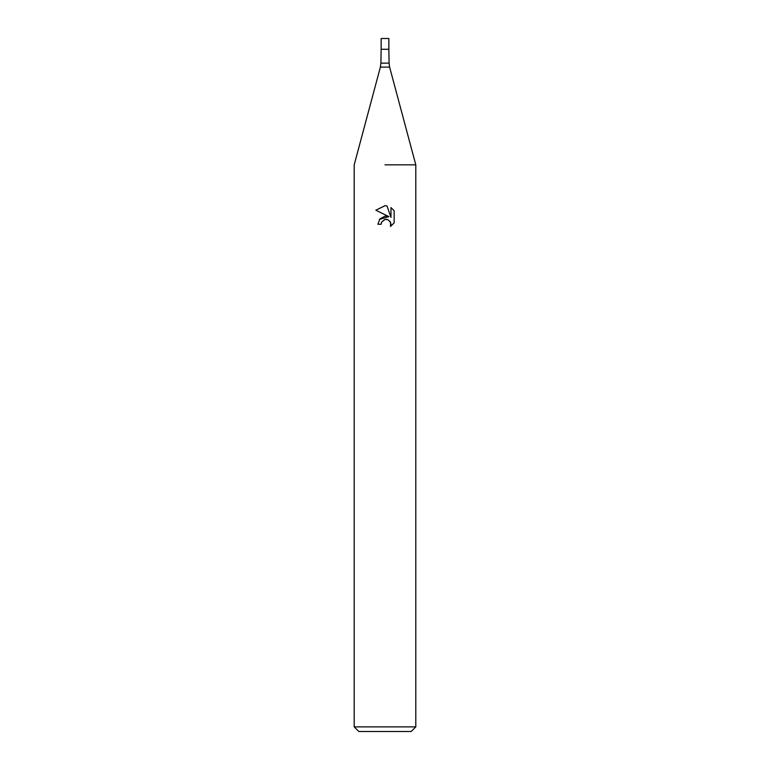 <?xml version="1.0" encoding="UTF-8"?>
<svg xmlns="http://www.w3.org/2000/svg" width="770" height="770" viewBox="0 0 770 770"><rect width="100%" height="100%" fill="white"/><g stroke="black" fill="none" stroke-linecap="round" stroke-linejoin="round"><path stroke-width="1.16" d="M389.62 67.125L380.38 67.125L380.909 63.14L389.091 63.14L389.62 67.125L415.8 164.847L415.8 726.88L354.2 726.88L358.82 731.5L411.18 731.5L415.8 726.88M380.909 63.14L381.15 49.28L388.85 49.28L388.85 38.5L381.15 38.5L381.15 49.28L388.85 49.28L389.091 63.14M385 164.847L415.8 164.847L385 164.847M385 219.44L381.67 222.039L381.15 224.272L377.916 224.272L379.918 218.873L385 216.178L388.927 216.649L375.847 210.21L385 205.696L386.983 205.917L390.977 217.41L390.977 207.563L394.153 210.768L394.153 222.915L390.467 226.438L390.621 222.357L387.955 219.7L385 219.44L386.964 219.402M381.15 224.272L381.477 222.472M389.899 221.154L390.996 224.243L390.477 226.438L394.153 222.915M388.927 216.649L379.523 219.373M381.67 222.039L384.731 219.508M394.153 210.768L390.977 207.563M386.983 205.917L385.231 205.706M385.077 205.696L375.847 210.21M380.38 67.125L354.2 164.847L354.2 726.88"/></g></svg>
